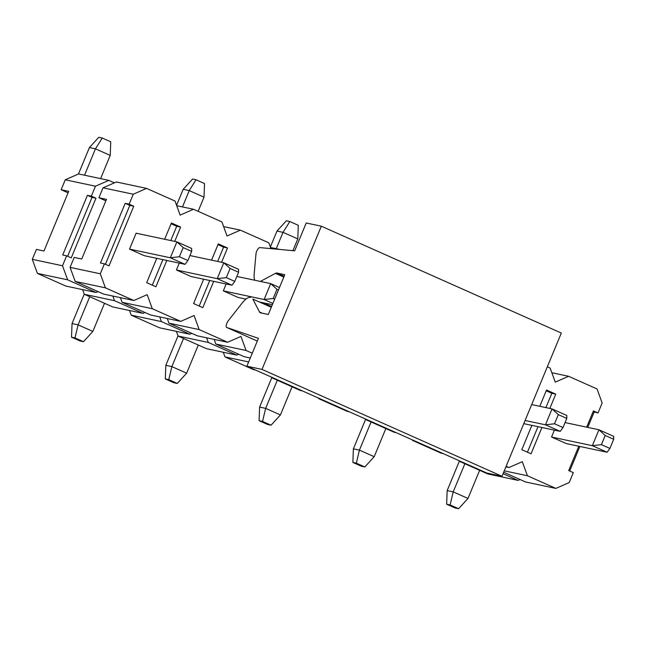 <?xml version="1.0" encoding="UTF-8"?>
<svg xmlns="http://www.w3.org/2000/svg" width="646" height="646" viewBox="0 0 646 646"><rect width="100%" height="100%" fill="white"/><g stroke="black" fill="none" stroke-linecap="round" stroke-linejoin="round"><path stroke-width="0.97" d="M586.673 427.168L593.416 410.904L598.026 412.955L602.153 403.015L597.041 388.957L568.609 376.295L555.261 382.133L550.15 368.075L547.323 366.823M270.924 248.621L268.801 242.807L240.377 230.146L227.029 235.984L221.917 221.925L193.485 209.264L180.137 215.102L175.026 201.043L146.594 188.39L133.246 194.22L129.127 204.168L133.738 206.219L109.021 265.894L104.41 263.834L100.291 273.783L105.403 287.833L133.827 300.495L147.183 294.665L152.294 308.715L180.719 321.377L194.075 315.539L199.178 329.597L227.61 342.251L240.958 336.421L246.069 350.471L252.263 353.233M506.133 466.267L508.951 467.526L522.307 461.696L527.419 475.747L555.843 488.408L569.191 482.57L573.317 472.63L568.698 470.571L578.776 446.241M601.41 444.658L609.905 448.437L613.692 439.288L605.205 435.509L601.41 444.658L592.342 445.683L607.111 452.257L566.316 443.592L551.547 437.019L554.397 430.139M539.79 406.286L546.524 390.022L555.754 394.133L549.835 408.425M541.937 427.499L531.036 453.799L521.807 449.689L531.884 425.359M245.973 299.122L238.083 297.443L223.314 290.87L226.165 283.99M211.557 260.136L218.291 243.873L227.521 247.983L221.602 262.268M213.705 281.341L202.804 307.649L193.574 303.539L203.651 279.209M226.286 277.627L234.781 281.406L238.568 272.257L230.081 268.478L226.286 277.627L217.218 278.652L231.987 285.225L191.192 276.569L176.423 269.988L179.273 263.108M164.665 239.254L171.4 222.991L180.63 227.101L174.711 241.394M166.813 260.467L155.912 286.767L146.682 282.665L156.76 258.335M191.676 251.383L191.684 248.435L176.915 241.862L170.326 257.77L185.095 264.343L144.3 255.687L129.531 249.114L136.12 233.198L176.915 241.862L183.189 247.604L179.394 256.753L187.889 260.532L191.676 251.383L183.189 247.604M593.093 411.672L598.026 412.955M569.707 471.023L579.874 446.475M587.771 427.402L594.102 412.124M551.846 372.742L568.609 376.295M270.496 247.466L279.888 249.461M223.613 226.585L240.377 230.146M176.721 205.711L193.485 209.264M133.246 194.22L103.029 187.808L116.377 181.97L146.594 188.39M104.41 263.834L100.477 263.003L125.195 203.337L129.127 204.168M103.029 187.808L98.911 197.749L106.461 199.356L81.743 259.03L74.193 257.423L70.075 267.363L100.291 273.783M105.419 264.287L129.814 205.388L125.195 203.337M129.814 205.388L133.738 206.219M70.075 267.363L75.186 281.422L105.403 287.833M75.186 281.422L103.61 294.083L133.827 300.495M120.382 297.636L122.07 302.304L152.294 308.715M122.07 302.304L150.502 314.957L180.719 321.377M167.266 318.518L168.961 323.178L199.178 329.597M168.961 323.178L197.393 335.839L227.61 342.251M214.157 339.4L215.853 344.06L246.069 350.471M215.853 344.06L244.285 356.721L250.285 357.989M505.883 466.872L508.951 467.526M504.243 470.829L527.419 475.747M503.67 472.21L525.626 481.989L555.843 488.408M98.911 197.749L105.847 200.841M171.077 223.766L176.705 226.27L180.63 227.101M176.705 226.27L170.786 240.554M162.881 259.627L152.303 285.169M217.968 244.64L223.597 247.143L227.521 247.983M223.597 247.143L217.678 261.436M209.772 280.509L199.194 306.043M546.201 390.798L551.829 393.301L555.754 394.133M551.829 393.301L545.91 407.586M538.005 426.659L527.427 452.192M250.753 297.338A21.584 7.574 -66 0 0 242.008 303.24L228.313 320.691A4.32 1.518 -66 0 0 226.383 324.744A4.32 1.518 -66 0 0 226.665 327.433A4.32 1.518 -66 0 0 226.706 327.449L258.424 338.351L246.893 366.193L262.001 369.399L321.32 226.197L306.212 222.983L294.673 250.834L259.781 247.588A4.32 1.518 -66 0 0 257.488 249.679A4.32 1.518 -66 0 0 255.986 253.886L254.177 273.856A21.584 7.574 -66 0 0 254.823 280.243M260.37 281.422L275.454 273.371A10.788 3.787 114 0 1 276.989 273.048L284.789 274.703L268.308 314.481L260.516 312.825A10.788 3.787 114 0 1 260.249 312.737A10.788 3.787 114 0 1 259.474 311.953L252.844 299.082L271.288 307.294M262.001 369.399L501.99 476.263L486.882 473.058L246.893 366.193M501.99 476.263L561.309 333.053L321.32 226.197M607.111 452.257L609.905 448.437M565.08 422.581L598.931 429.768L613.7 436.349L613.692 439.288M551.547 437.019L592.342 445.683L598.931 429.768L605.205 435.509M459.363 461.147L447.169 490.597L453.209 491.881L464.87 463.739M479.639 470.312L467.979 498.454L453.209 491.881L450.125 504.938L446.644 504.203L447.169 490.597M450.125 504.938L458.612 508.717L455.139 507.982L446.644 504.203M458.612 508.717L467.979 498.454M365.588 419.391L353.386 448.841L359.426 450.125L371.087 421.975M385.856 428.556L374.195 456.698L359.426 450.125L356.342 463.182L352.869 462.439L353.386 448.841M356.342 463.182L364.837 466.961L361.356 466.226L352.869 462.439M364.837 466.961L374.195 456.698M271.805 377.635L259.603 407.077L265.651 408.361L277.304 380.219M292.073 386.793L280.421 414.942L265.651 408.361L262.559 421.418L259.086 420.683L259.603 407.077M262.559 421.418L271.054 425.205L267.573 424.462L259.086 420.683M271.054 425.205L280.421 414.942M178.021 335.872L165.828 365.321L171.868 366.605L183.529 338.464M198.298 345.037L186.637 373.178L171.868 366.605L168.776 379.662L165.303 378.927L165.828 365.321M168.776 379.662L177.27 383.441L173.798 382.707L165.303 378.927M177.27 383.441L186.637 373.178M231.987 285.225L234.781 281.406M189.956 255.55L223.807 262.736L238.576 269.317L238.568 272.257M176.423 269.988L217.218 278.652L223.807 262.736L230.081 268.478M84.238 294.116L72.045 323.565L78.085 324.849L89.746 296.708M104.515 303.281L92.854 331.422L78.085 324.849L75.001 337.906L71.52 337.172L72.045 323.565M75.001 337.906L83.487 341.686L80.015 340.951L71.52 337.172M83.487 341.686L92.854 331.422M558.314 414.635L554.518 423.784L563.013 427.563L566.8 418.414L558.314 414.635L552.039 408.894L545.45 424.802L554.518 423.784M566.8 418.414L566.808 415.467L552.039 408.894L531.69 404.566M525.093 420.481L545.45 424.802L560.219 431.375L563.013 427.563M523.785 423.647L560.219 431.375M276.254 248.686L283.021 232.342L297.79 238.923L292.921 250.672M276.973 231.058L286.34 220.795L289.82 221.538L283.021 232.342L276.973 231.058L270.351 247.055M289.82 221.538L298.307 225.317L297.79 238.923M278.442 290.014L276.973 289.36L273.177 298.509L274.655 299.163M279.476 287.527L270.698 283.618L276.973 289.36M236.84 276.431L270.698 283.618L264.109 299.526L273.177 298.509M223.314 290.87L264.109 299.526L272.887 303.434M259.256 301.94L272.354 304.718M182.471 206.93L189.238 190.586L204.007 197.159L198.136 211.339M183.198 189.302L192.565 179.039L196.037 179.774L189.238 190.586L183.198 189.302L176.568 205.299M196.037 179.774L204.532 183.561L204.007 197.159M129.531 249.114L170.326 257.77L179.394 256.753M185.095 264.343L187.889 260.532M84.529 175.211L95.455 148.83L110.224 155.403L100.606 178.627M89.414 147.546L98.781 137.283L102.254 138.018L95.455 148.83L89.414 147.546L78.449 174.024M102.254 138.018L110.749 141.797L110.224 155.403M114.382 182.842L108.819 180.371L95.471 186.201L91.352 196.15L95.971 198.201L71.254 257.875L66.635 255.816L62.517 265.764L67.628 279.815L96.06 292.476L98.055 291.604M112.824 296.038L114.52 300.697L142.952 313.358L144.946 312.486M159.715 316.911L161.411 321.579L189.843 334.232L191.838 333.36M206.607 337.793L208.303 342.453L236.727 355.114L238.721 354.242M503.056 473.696L518.076 480.39L520.07 479.518M95.471 186.201L65.254 179.79L78.602 173.952L108.819 180.371M66.635 255.816L62.71 254.984L87.428 195.318L91.352 196.15M65.254 179.79L61.136 189.73L68.686 191.337L43.976 251.003L36.418 249.404L32.3 259.345L62.517 265.764M67.644 256.268L92.039 197.369L87.428 195.318M92.039 197.369L95.971 198.201M32.3 259.345L37.411 273.403L67.628 279.815M37.411 273.403L65.844 286.065L96.06 292.476M82.607 289.618L84.303 294.285L114.52 300.697M84.303 294.285L112.735 306.939L142.952 313.358M129.499 310.5L131.195 315.159L161.411 321.579M131.195 315.159L159.619 327.821L189.843 334.232M176.39 331.382L178.086 336.041L208.303 342.453M178.086 336.041L206.51 348.695L236.727 355.114M223.282 352.256L224.97 356.915L248.653 361.946M224.97 356.915L253.402 369.577L255.477 370.021M271.651 377.216L271.861 377.797L273.944 378.241M271.861 377.797L300.293 390.459L302.368 390.895M318.543 398.098L318.753 398.679L320.836 399.115M318.753 398.679L347.185 411.332L349.26 411.777M365.434 418.979L365.644 419.553L367.719 419.997M365.644 419.553L394.076 432.214L396.151 432.658M412.326 439.853L412.536 440.435L414.611 440.871M412.536 440.435L440.968 453.096L443.043 453.532M459.217 460.735L459.427 461.309L461.502 461.753M459.427 461.309L487.851 473.97L518.076 480.39M61.136 189.73L68.072 192.823M283.804 277.086L275.454 273.371M284.151 276.238L276.989 273.048M262.276 313.197L259.474 311.953M226.665 327.433L257.294 341.072L226.706 327.449M263.051 302.748L271.595 306.551"/></g></svg>
